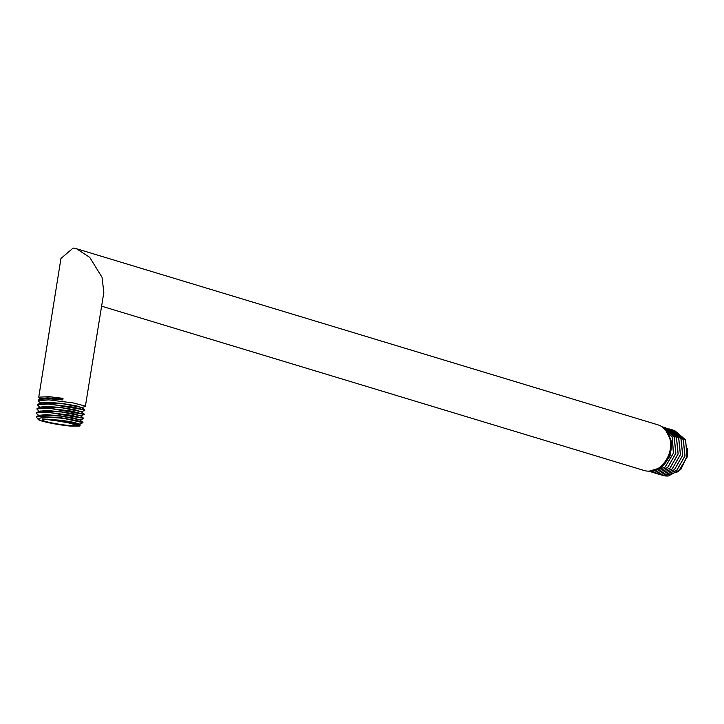 <?xml version="1.0" encoding="UTF-8"?>
<svg xmlns="http://www.w3.org/2000/svg" width="724" height="724" viewBox="0 0 724 724"><rect width="100%" height="100%" fill="white"/><g stroke="black" fill="none" stroke-linecap="round" stroke-linejoin="round"><path stroke-width="1.09" d="M669.03 436.373L669.365 436.165A23.847 19.611 -73.1 0 0 657.863 424.816L76.491 248.73L89.713 257.355L102.039 277.319L103.831 292.433L85.378 406.336M76.491 248.73L73.16 248.051L60.961 258.441L38.752 397.141L49.35 396.707L63.015 398.336L62.762 399.938L49.015 398.779L39.087 399.295L38.182 400.689L48.834 399.883L73.251 402.933L85.613 406.173M39.114 397.693L38.752 397.141M40.897 398.616L47.82 397.847L62.87 399.177L63.015 398.336M62.762 399.938L62.87 399.177M41.34 398.444L62.843 399.331M38.698 401.44L38.182 400.689M36.227 412.888L46.861 412.246L71.269 415.295L83.658 418.372L46.879 412.092L36.843 412.381L36.218 412.97M36.843 412.381L40.408 411.042L61.685 411.992L80.554 415.793L83.522 418.173M37.367 409.675L36.861 408.924L47.522 408.128L71.929 411.178L84.292 414.409L47.54 407.965L37.503 408.255L41.069 406.924L62.336 407.874L81.215 411.666L84.183 414.056M38.164 404.137L41.73 402.806L62.997 403.748L81.875 407.549L84.844 409.929L48.2 403.847L38.155 404.137L37.539 404.725M38.037 405.558L37.521 404.807L48.182 404.01L72.59 407.051L84.853 409.929M37.503 408.255L36.879 408.852M36.2 413.051L36.653 413.748M82.762 422.816L78.364 420.997L66.074 418.662C48.743 416.771 39.44 416.988 38.164 419.332A20.915 1.946 -170.9 0 0 38.236 419.504A20.915 1.946 -170.9 0 0 70.219 426.065L79.35 426.092L69.585 422.644L42.137 418.87L64.065 420.762L79.233 424.038L80.391 424.961L47.422 419.16M42.137 418.87L62.789 420.409L74.744 422.517L79.332 424.183M39.259 415.35L46.037 414.599L60.472 415.884L74.409 418.182L79.993 420.065M39.91 418.924L38.164 419.332M66.074 418.662A23.847 2.217 -170.9 0 0 60.445 417.676L82.97 422.653M38.236 419.504L36.399 416.997L36.806 416.264L60.445 417.676M79.35 426.092L80.391 424.961M36.806 416.264L39.748 415.169L61.033 416.119L79.893 419.911L82.871 422.3M49.829 419.893A16.507 1.538 9.1 0 1 66.644 422.499A16.507 1.538 9.1 0 1 75.124 425.223A16.507 1.538 9.1 0 1 67.821 425.341A16.507 1.538 9.1 0 1 50.997 422.735A16.507 1.538 9.1 0 1 42.517 420.001A16.507 1.538 9.1 0 1 49.829 419.893M39.92 411.232L46.689 410.481L61.124 411.766L75.07 414.065L80.645 415.938M40.571 407.114L47.341 406.363L61.775 407.639L75.73 409.938L81.305 411.82M41.232 402.987L48.001 402.236L62.436 403.521L76.391 405.82L81.966 407.702M687.8 448.355L687.402 456.165M661.627 475.062L664.279 475.804L678.298 471.65L687.076 457.287L685.655 440.536L674.65 430.554L673.537 430.255M664.279 475.804A23.222 19.096 -73.1 0 0 668.46 475.949L680.94 469.252L687.628 454.835L685.221 439.531L674.65 430.554M660.125 474.682L663.139 475.27L676.795 470.392L685.022 455.975L683.32 439.595L672.37 429.857L683.239 439.568L684.94 455.948L676.714 470.365L663.057 475.252L658.958 474.283M671.257 429.567L672.37 429.857M666.686 428.183L667.799 428.481L678.669 438.192L680.37 454.563L672.153 468.989L658.496 473.867L654.387 472.899M668.967 428.87L670.08 429.169L680.958 438.88L682.66 455.26L674.433 469.677L660.777 474.555L656.668 473.596M657.799 473.985L660.858 474.582L674.515 469.704L682.732 455.278L681.031 438.907L670.125 429.178M655.519 473.288L658.569 473.894L672.225 469.007L680.451 454.591L678.75 438.21L667.836 428.49M653.229 472.6L656.288 473.197L669.944 468.319L678.171 453.894L676.469 437.522L665.555 427.793L676.388 437.495L678.089 453.876L669.863 468.292L656.206 473.17L652.107 472.211M648.351 471.116L651.645 471.795L665.048 467.125L673.365 453.188L672.225 437.015L662.089 426.789L663.229 427.097L674.107 436.807L675.809 453.179L667.582 467.604L653.926 472.482L649.817 471.523M664.406 427.495L665.591 427.812M650.912 471.894L654.007 472.51L667.664 467.623L675.881 453.206L674.18 436.825L663.274 427.106M648.668 471.215L651.718 471.813L665.148 467.134L673.456 453.152L672.27 436.961L662.062 426.78M649.256 471.107L661.465 467.55L670.017 456.165L671.546 441.549L665.347 429.567M669.085 436.527L669.51 436.653C676.424 451.722 663.302 473.17 649.156 471.034M101.622 306.18L644.034 470.464A23.847 19.611 -73.1 0 0 646.93 471.062L647.057 471.043C661.89 473.324 675.682 451.396 668.895 436.02L669.365 436.165M40.472 398.77L39.069 397.657M39.087 399.295L41.404 398.426M36.625 413.73L38.843 415.504M82.789 422.807L79.224 424.137M83.45 418.68L79.884 420.02M84.102 414.562L80.536 415.893M37.938 405.476L40.164 407.259M84.762 410.445L81.197 411.775M38.598 401.358L40.825 403.141M85.423 406.318L81.857 407.657M39.503 411.386L37.277 409.603"/></g></svg>
